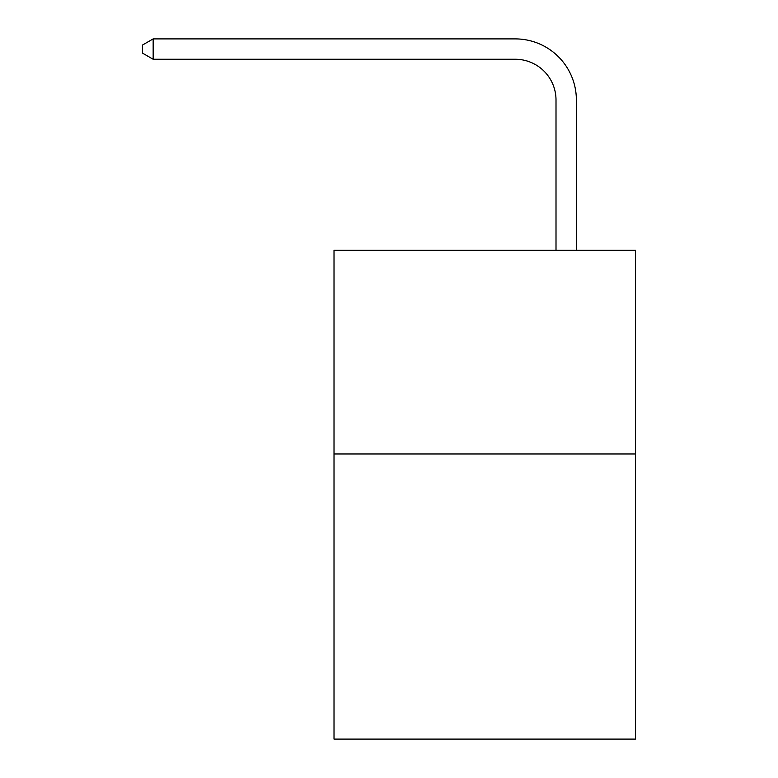 <?xml version="1.0" encoding="UTF-8"?>
<svg xmlns="http://www.w3.org/2000/svg" width="778" height="778" viewBox="0 0 778 778"><rect width="100%" height="100%" fill="white"/><g stroke="black" fill="none" stroke-linecap="round" stroke-linejoin="round"><path stroke-width="1.17" d="M635.432 453.973L635.432 739.1L334.015 739.1L334.015 250.302L635.432 250.302L635.432 453.973L334.015 453.973M556.007 250.302L556.007 100.002A40.728 40.728 143.1 0 0 515.269 59.264L153.159 59.264L142.569 53.157L142.569 45.007L153.159 38.9L515.269 38.9A61.102 61.102 -36.9 0 1 576.372 100.002L576.372 250.302M556.007 100.002A40.728 40.728 143.1 0 0 515.269 59.264A40.728 40.728 143.1 0 1 556.007 100.002A40.728 40.728 143.1 0 0 515.269 59.264A40.728 40.728 143.1 0 1 556.007 100.002A40.728 40.728 143.1 0 0 515.269 59.264A40.728 40.728 143.1 0 1 556.007 100.002A40.728 40.728 143.1 0 0 515.269 59.264A40.728 40.728 143.1 0 1 556.007 100.002A40.728 40.728 143.1 0 0 515.269 59.264A40.728 40.728 143.1 0 1 556.007 100.002A40.728 40.728 143.1 0 0 515.269 59.264A40.728 40.728 143.1 0 1 556.007 100.002A40.728 40.728 143.1 0 0 515.269 59.264A40.728 40.728 143.1 0 1 556.007 100.002A40.728 40.728 143.1 0 0 515.269 59.264A40.728 40.728 143.1 0 1 556.007 100.002A40.728 40.728 143.1 0 0 515.269 59.264A40.728 40.728 143.1 0 1 556.007 100.002A40.728 40.728 143.1 0 0 515.269 59.264A40.728 40.728 143.1 0 1 556.007 100.002A40.728 40.728 143.1 0 0 515.269 59.264A40.728 40.728 143.1 0 1 556.007 100.002A40.728 40.728 143.1 0 0 515.269 59.264A40.728 40.728 143.1 0 1 556.007 100.002A40.728 40.728 143.1 0 0 515.269 59.264A40.728 40.728 143.1 0 1 556.007 100.002A40.728 40.728 143.1 0 0 515.269 59.264A40.728 40.728 143.1 0 1 556.007 100.002A40.728 40.728 143.1 0 0 515.269 59.264A40.728 40.728 143.1 0 1 556.007 100.002A40.728 40.728 143.1 0 0 515.269 59.264A40.728 40.728 143.1 0 1 556.007 100.002A40.728 40.728 143.1 0 0 515.269 59.264A40.728 40.728 143.1 0 1 556.007 100.002A40.728 40.728 143.1 0 0 515.269 59.264M153.159 59.264L153.159 38.9L515.269 38.9"/></g></svg>
